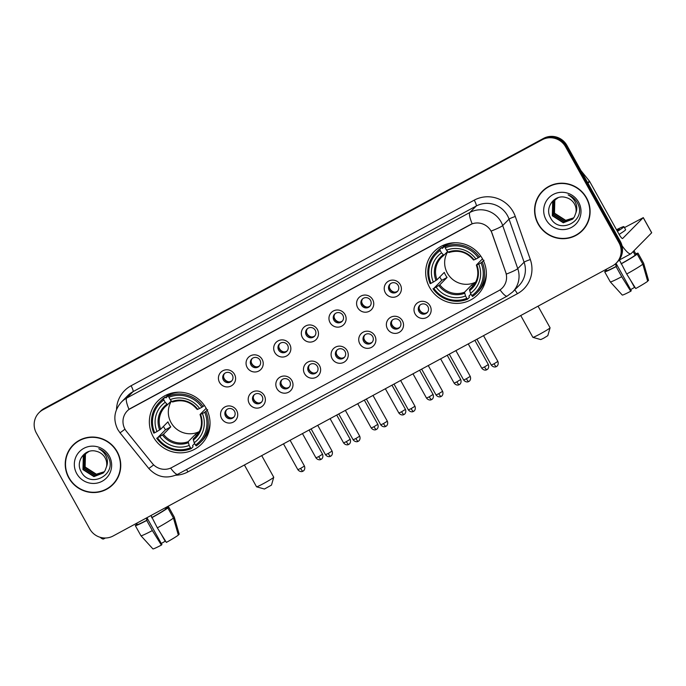 <?xml version="1.0" encoding="UTF-8"?>
<svg xmlns="http://www.w3.org/2000/svg" width="686" height="686" viewBox="0 0 686 686"><rect width="100%" height="100%" fill="white"/><g stroke="black" fill="none" stroke-linecap="round" stroke-linejoin="round"><path stroke-width="1.03" d="M429.582 287.374A30.673 29.995 -135.4 0 0 477.842 294.628A30.673 29.995 -135.4 0 0 482.455 258.776A30.673 29.995 -135.4 0 0 434.204 251.53A30.673 29.995 -135.4 0 0 429.582 287.374M153.261 436.828A30.673 29.995 -135.4 0 0 201.513 444.082A30.673 29.995 -135.4 0 0 206.126 408.23A30.673 29.995 -135.4 0 0 157.874 400.976A30.673 29.995 -135.4 0 0 153.261 436.828M236.627 410.451A8.678 8.489 44.6 0 1 233.36 422.07A8.678 8.489 44.6 0 1 221.664 418.546A8.678 8.489 44.6 0 1 224.939 406.927A8.678 8.489 44.6 0 1 236.627 410.451M225.505 416.068A5.205 5.094 -135.4 0 0 233.703 417.302A5.205 5.094 -135.4 0 0 234.483 411.214A5.205 5.094 -135.4 0 0 226.286 409.979A5.205 5.094 -135.4 0 0 225.505 416.068M264.264 395.505A8.678 8.489 44.6 0 1 260.997 407.124A8.678 8.489 44.6 0 1 249.301 403.6A8.678 8.489 44.6 0 1 252.568 391.98A8.678 8.489 44.6 0 1 264.264 395.505M253.143 401.121A5.205 5.094 -135.4 0 0 261.332 402.356A5.205 5.094 -135.4 0 0 262.121 396.268A5.205 5.094 -135.4 0 0 253.923 395.033A5.205 5.094 -135.4 0 0 253.143 401.121M291.893 380.559A8.678 8.489 44.6 0 1 288.626 392.178A8.678 8.489 44.6 0 1 276.93 388.653A8.678 8.489 44.6 0 1 280.197 377.034A8.678 8.489 44.6 0 1 291.893 380.559M280.771 386.175A5.205 5.094 -135.4 0 0 288.969 387.41A5.205 5.094 -135.4 0 0 289.749 381.322A5.205 5.094 -135.4 0 0 281.552 380.087A5.205 5.094 -135.4 0 0 280.771 386.175M319.53 365.612A8.678 8.489 44.6 0 1 316.263 377.231A8.678 8.489 44.6 0 1 304.567 373.707A8.678 8.489 44.6 0 1 307.834 362.088A8.678 8.489 44.6 0 1 319.53 365.612M308.4 371.229A5.205 5.094 -135.4 0 0 316.598 372.464A5.205 5.094 -135.4 0 0 317.378 366.375A5.205 5.094 -135.4 0 0 309.189 365.149A5.205 5.094 -135.4 0 0 308.4 371.229M347.159 350.666A8.678 8.489 44.6 0 1 343.892 362.285A8.678 8.489 44.6 0 1 332.195 358.761A8.678 8.489 44.6 0 1 335.463 347.142A8.678 8.489 44.6 0 1 347.159 350.666M336.037 356.291A5.205 5.094 -135.4 0 0 344.235 357.517A5.205 5.094 -135.4 0 0 345.015 351.429A5.205 5.094 -135.4 0 0 336.817 350.203A5.205 5.094 -135.4 0 0 336.037 356.291M374.796 335.728A8.678 8.489 44.6 0 1 371.529 347.339A8.678 8.489 44.6 0 1 359.833 343.815A8.678 8.489 44.6 0 1 363.1 332.195A8.678 8.489 44.6 0 1 374.796 335.728M363.666 341.345A5.205 5.094 -135.4 0 0 371.863 342.571A5.205 5.094 -135.4 0 0 372.644 336.483A5.205 5.094 -135.4 0 0 364.455 335.257A5.205 5.094 -135.4 0 0 363.666 341.345M402.425 320.782A8.678 8.489 44.6 0 1 399.158 332.393A8.678 8.489 44.6 0 1 387.461 328.868A8.678 8.489 44.6 0 1 390.728 317.258A8.678 8.489 44.6 0 1 402.425 320.782M391.303 326.399A5.205 5.094 -135.4 0 0 399.492 327.625A5.205 5.094 -135.4 0 0 400.281 321.545A5.205 5.094 -135.4 0 0 392.083 320.311A5.205 5.094 -135.4 0 0 391.303 326.399M430.062 305.836A8.678 8.489 44.6 0 1 426.795 317.455A8.678 8.489 44.6 0 1 415.099 313.931A8.678 8.489 44.6 0 1 418.366 302.312A8.678 8.489 44.6 0 1 430.062 305.836M418.932 311.453A5.205 5.094 -135.4 0 0 427.129 312.687A5.205 5.094 -135.4 0 0 427.91 306.599A5.205 5.094 -135.4 0 0 419.721 305.364A5.205 5.094 -135.4 0 0 418.932 311.453M234.492 374.307A8.678 8.489 44.6 0 1 231.225 385.926A8.678 8.489 44.6 0 1 219.529 382.402A8.678 8.489 44.6 0 1 222.796 370.783A8.678 8.489 44.6 0 1 234.492 374.307M223.362 379.924A5.205 5.094 -135.4 0 0 231.559 381.159A5.205 5.094 -135.4 0 0 232.34 375.07A5.205 5.094 -135.4 0 0 224.15 373.836A5.205 5.094 -135.4 0 0 223.362 379.924M262.121 359.361A8.678 8.489 44.6 0 1 258.854 370.98A8.678 8.489 44.6 0 1 247.157 367.456A8.678 8.489 44.6 0 1 250.424 355.837A8.678 8.489 44.6 0 1 262.121 359.361M250.999 364.978A5.205 5.094 -135.4 0 0 259.197 366.213A5.205 5.094 -135.4 0 0 259.977 360.124A5.205 5.094 -135.4 0 0 251.779 358.898A5.205 5.094 -135.4 0 0 250.999 364.978M289.758 344.415A8.678 8.489 44.6 0 1 286.491 356.034A8.678 8.489 44.6 0 1 274.794 352.51A8.678 8.489 44.6 0 1 278.062 340.891A8.678 8.489 44.6 0 1 289.758 344.415M278.627 350.04A5.205 5.094 -135.4 0 0 286.825 351.266A5.205 5.094 -135.4 0 0 287.606 345.178A5.205 5.094 -135.4 0 0 279.416 343.952A5.205 5.094 -135.4 0 0 278.627 350.04M317.386 329.477A8.678 8.489 44.6 0 1 314.119 341.088A8.678 8.489 44.6 0 1 302.423 337.563A8.678 8.489 44.6 0 1 305.69 325.953A8.678 8.489 44.6 0 1 317.386 329.477M306.265 335.094A5.205 5.094 -135.4 0 0 314.454 336.32A5.205 5.094 -135.4 0 0 315.243 330.232A5.205 5.094 -135.4 0 0 307.045 329.006A5.205 5.094 -135.4 0 0 306.265 335.094M345.024 314.531A8.678 8.489 44.6 0 1 341.757 326.142A8.678 8.489 44.6 0 1 330.06 322.617A8.678 8.489 44.6 0 1 333.327 311.007A8.678 8.489 44.6 0 1 345.024 314.531M333.893 320.148A5.205 5.094 -135.4 0 0 342.091 321.382A5.205 5.094 -135.4 0 0 342.871 315.294A5.205 5.094 -135.4 0 0 334.682 314.059A5.205 5.094 -135.4 0 0 333.893 320.148M372.652 299.585A8.678 8.489 44.6 0 1 369.385 311.204A8.678 8.489 44.6 0 1 357.689 307.68A8.678 8.489 44.6 0 1 360.956 296.06A8.678 8.489 44.6 0 1 372.652 299.585M361.531 305.201A5.205 5.094 -135.4 0 0 369.72 306.436A5.205 5.094 -135.4 0 0 370.509 300.348A5.205 5.094 -135.4 0 0 362.311 299.113A5.205 5.094 -135.4 0 0 361.531 305.201M400.29 284.639A8.678 8.489 44.6 0 1 397.023 296.258A8.678 8.489 44.6 0 1 385.326 292.733A8.678 8.489 44.6 0 1 388.593 281.114A8.678 8.489 44.6 0 1 400.29 284.639M389.159 290.255A5.205 5.094 -135.4 0 0 397.357 291.49A5.205 5.094 -135.4 0 0 398.137 285.402A5.205 5.094 -135.4 0 0 389.948 284.167A5.205 5.094 -135.4 0 0 389.159 290.255M234.098 416.848A5.205 5.094 44.6 0 1 226.74 409.576M261.726 401.902A5.205 5.094 44.6 0 1 254.369 394.63M289.363 386.955A5.205 5.094 44.6 0 1 282.006 379.684M316.992 372.009A5.205 5.094 44.6 0 1 309.635 364.746M344.629 357.063A5.205 5.094 44.6 0 1 337.272 349.8M372.258 342.117A5.205 5.094 44.6 0 1 364.901 334.854M399.895 327.179A5.205 5.094 44.6 0 1 392.538 319.908M427.524 312.233A5.205 5.094 44.6 0 1 420.166 304.961M231.954 380.704A5.205 5.094 44.6 0 1 224.596 373.441M259.591 365.758A5.205 5.094 44.6 0 1 252.234 358.495M287.22 350.812A5.205 5.094 44.6 0 1 279.862 343.549M314.857 335.866A5.205 5.094 44.6 0 1 307.5 328.603M342.486 320.928A5.205 5.094 44.6 0 1 335.128 313.656M370.123 305.982A5.205 5.094 44.6 0 1 362.757 298.71M397.751 291.036A5.205 5.094 44.6 0 1 390.394 283.764M126.49 431.4A15.624 15.281 44.6 0 1 130.855 408.23L470.03 224.785A15.624 15.281 44.6 0 1 492.188 233.609L505.702 272.273A15.624 15.281 44.6 0 1 498.705 290.701L171.843 467.492A15.624 15.281 44.6 0 1 152.318 463.402L126.49 431.4M68.797 477.885A28.066 27.449 -135.4 0 0 112.95 484.522A28.066 27.449 -135.4 0 0 117.177 451.714A28.066 27.449 -135.4 0 0 73.016 445.077A28.066 27.449 -135.4 0 0 68.797 477.885M106.664 488.921A28.066 27.449 -135.4 0 0 113.293 484.179M538.15 224.03A28.066 27.449 -135.4 0 0 582.311 230.668A28.066 27.449 -135.4 0 0 586.53 197.868A28.066 27.449 -135.4 0 0 542.377 191.222A28.066 27.449 -135.4 0 0 538.15 224.03M576.026 235.066A28.066 27.449 -135.4 0 0 582.646 230.325M129.011 409.396L472.174 223.79A20.254 4.039 -118.4 0 1 469.867 212.48A23.144 22.638 44.6 0 1 501.054 221.878A23.144 22.638 44.6 0 1 502.701 225.548L517.759 268.62A23.144 22.638 44.6 0 1 512.622 292.013L518.968 285.59A23.144 22.638 -135.4 0 0 524.095 262.206L509.046 219.126A23.144 22.638 -135.4 0 0 507.4 215.455A23.144 22.638 -135.4 0 0 476.204 206.057L133.041 391.655A23.144 22.638 -135.4 0 0 127.81 395.582L121.473 402.005A23.144 22.638 44.6 0 1 126.704 398.077A20.254 4.039 61.6 0 0 129.011 409.396M616.345 263.004L617.7 261.632A17.356 16.979 -135.4 0 0 620.307 241.343L566.936 145.441L566.259 146.127A17.356 16.979 -135.4 0 0 542.866 139.078L43.587 409.113A17.356 16.979 -135.4 0 0 39.659 412.063A17.356 16.979 -135.4 0 1 43.587 409.113L542.866 139.078A17.356 16.979 -135.4 0 1 566.259 146.127L619.638 242.029L566.259 146.127L565.581 146.813A17.356 16.979 -135.4 0 0 542.189 139.764L42.909 409.799A17.356 16.979 -135.4 0 0 36.367 433.038L89.746 528.932A17.356 16.979 -135.4 0 0 113.139 535.98L612.418 265.945A17.356 16.979 -135.4 0 0 618.961 242.715L565.581 146.813M617.023 262.318A17.356 16.979 -135.4 0 0 619.638 242.029A17.356 16.979 -135.4 0 1 617.023 262.318M116.517 409.533A28.932 28.298 44.6 0 1 131.077 385.755L474.24 200.149A28.932 28.298 44.6 0 1 513.231 211.897A28.932 28.298 44.6 0 1 515.289 216.484A5.788 0.54 160.7 0 0 509.046 219.126L502.701 225.548A20.254 1.887 -19.3 0 1 491.193 231.062L506.354 274.1A20.254 1.887 -19.3 0 0 517.759 268.62L524.095 262.206A5.788 0.54 160.7 0 1 530.338 259.565A28.932 28.298 44.6 0 1 517.39 293.702L187.947 471.882A28.932 28.298 44.6 0 1 175.71 475.235M542.712 190.888A28.066 27.449 -135.4 0 0 538.056 197.568M73.359 444.742A28.066 27.449 -135.4 0 0 68.694 451.422M566.936 145.441A17.356 16.979 -135.4 0 0 543.544 138.392L44.256 408.436A17.356 16.979 -135.4 0 0 40.337 411.377L38.982 412.749M79.979 439.992A27.774 27.166 -135.4 0 0 73.899 444.597L73.222 445.283A27.774 27.166 -135.4 0 0 69.046 477.748A27.774 27.166 -135.4 0 0 112.744 484.316A27.774 27.166 -135.4 0 0 116.929 451.851A27.774 27.166 -135.4 0 0 73.222 445.283M104.238 471.882L96.074 474.455L85.124 467.449L85.441 454.338L86.299 453.086M104.358 471.728L96.349 474.18L85.39 467.175L84.189 464.036A13.077 12.794 -135.4 0 1 86.359 453.034M103.749 472.474L95.002 475.544L84.052 468.529L84.369 455.427L85.716 453.583M103.878 472.328L95.277 475.269L84.318 468.264L84.635 455.152L85.853 453.455M106.544 466.6A13.077 12.794 -135.4 0 0 96.417 451.328C85.33 447.821 75.297 461.155 80.854 471.076C89.274 489.495 117.632 474.806 108.405 457.451L107.951 456.584C105.824 452.863 102.771 450.239 98.775 448.721C102.411 450.676 104.984 453.515 106.502 457.228C107.719 460.417 107.736 463.547 106.544 466.6L105.027 470.716L103.234 473.031L93.931 476.633L82.972 469.618L83.289 456.507L85.158 454.115L88.863 451.491M103.363 472.903L94.196 476.358L83.246 469.344L83.563 456.241L85.296 453.978M76.729 473.597A18.865 18.453 -135.4 0 0 102.145 481.255A18.865 18.453 -135.4 0 0 109.246 456.001A18.865 18.453 -135.4 0 0 83.829 448.344A18.865 18.453 -135.4 0 0 76.729 473.597M112.744 484.316L113.422 483.63A27.774 27.166 -135.4 0 0 117.949 477.49M100.199 537.301A23.144 4.613 61.6 0 0 103.68 538.913L105.352 538.013M150.886 515.572L151.975 517.527M161.03 533.794L165.18 541.254A11.576 0.686 -29.1 0 0 161.304 543.492M161.39 545.096A15.049 0.892 -29.1 0 1 152.901 548.894A15.049 0.892 -29.1 0 0 152.901 548.894L140.93 535.723A19.097 1.132 -29.1 0 0 140.93 535.723L135.305 525.613A19.097 1.132 -29.1 0 1 135.296 525.562L137.311 524.464A16.781 0.995 -29.1 0 0 137.329 524.49A16.781 0.995 -29.1 0 0 147.078 520.125L146.735 520.468L152.361 530.57L161.39 545.096L161.905 544.573L146.95 517.698M157.343 527.868A19.097 1.132 -29.1 0 0 173.455 518.05L178.343 535.114A15.049 0.892 -29.1 0 1 166.372 542.403L157.343 527.868L150.997 515.503M152.069 517.424A16.781 0.995 -29.1 0 0 165.815 509.055L167.838 507.957L173.455 518.05M165.146 507.854L165.815 509.055M166.664 508.197L166.655 508.172A16.781 0.995 -29.1 0 0 166.638 508.146A16.781 0.995 -29.1 0 1 166.664 508.197L168.687 507.1A19.097 1.132 -29.1 0 0 168.679 507.04A19.097 1.132 -29.1 0 0 166.389 507.691M135.305 525.613A19.097 1.132 -29.1 0 0 146.735 520.468M151.726 517.776A19.097 1.132 -29.1 0 0 167.838 507.957M140.93 535.723A19.097 1.132 -29.1 0 0 152.361 530.57M178.24 534.763L179.183 534.257L174.304 517.201L168.687 507.1M174.304 517.201A19.097 1.132 -29.1 0 0 174.304 517.15A19.097 1.132 -29.1 0 0 174.295 517.141L168.679 507.04M146.015 518.204L147.078 520.125M137.063 524.018A19.097 1.132 -29.1 0 0 136.145 524.704L136.317 525.004M137.14 524.164L136.145 524.704M549.34 186.146A27.774 27.166 -135.4 0 0 543.252 190.742L542.583 191.428A27.774 27.166 -135.4 0 0 538.399 223.893A27.774 27.166 -135.4 0 0 582.105 230.462A27.774 27.166 -135.4 0 0 586.281 197.997A27.774 27.166 -135.4 0 0 542.583 191.428M573.59 218.028L565.436 220.6L554.477 213.595L554.794 200.484L555.651 199.24M573.71 217.874L565.701 220.335L554.751 213.32L553.551 210.182A13.077 12.794 -135.4 0 1 555.72 199.189M573.11 218.62L564.364 221.689L553.405 214.684L553.722 201.573L555.068 199.729M573.23 218.474L564.629 221.424L553.671 214.409L553.988 201.298L555.214 199.609M575.906 212.746A13.077 12.794 -135.4 0 0 565.779 197.482C554.691 193.966 544.65 207.301 550.215 217.222C558.627 235.641 586.993 220.952 577.758 203.596L577.312 202.73C575.185 199.009 572.124 196.393 568.128 194.867C571.772 196.831 574.345 199.66 575.854 203.373C577.08 206.572 577.098 209.693 575.906 212.746L574.379 216.862L572.587 219.186L563.283 222.779L552.333 215.764L552.65 202.662L554.52 200.261L558.224 197.637M572.724 219.048L563.558 222.504L552.599 215.498L552.916 202.387L554.648 200.123M546.082 219.743A18.865 18.453 -135.4 0 0 571.498 227.4A18.865 18.453 -135.4 0 0 578.607 202.156A18.865 18.453 -135.4 0 0 553.182 194.49A18.865 18.453 -135.4 0 0 546.082 219.743M582.105 230.462L582.783 229.784A27.774 27.166 -135.4 0 0 587.31 223.645M271.493 485.096L264.427 489.032L256.581 486.811A9.836 0.583 -29.1 0 0 256.581 486.811A9.836 0.583 -29.1 0 0 263.707 483.458A9.836 0.583 -29.1 0 0 273.74 477.259A9.836 0.583 -29.1 0 0 273.74 477.224L271.493 485.096M171.466 401.096A21.412 20.94 -135.4 0 0 171.046 422.585A21.412 20.94 -135.4 0 0 199.412 431.528M207.163 410.271L204.711 412.286A27.543 26.943 -135.4 0 1 195.484 445.077L194.189 442.736A24.885 24.336 -135.4 0 0 202.404 413.529L200.063 414.473L206.169 408.299M197.679 434.427L193.169 438.997L194.189 442.736M194.618 443.516L192.586 445.583L193.04 446.783L191.231 448.618L190.502 447.769A27.543 26.943 -135.4 0 1 157.488 437.822L159.795 436.57A24.885 24.336 -135.4 0 0 189.199 445.437L188.178 441.69L195.45 434.332A21.412 20.94 -135.4 0 0 198.76 432.746M163.903 399.989L163.508 398.798A28.701 28.075 -135.4 0 0 159.444 402.193A28.701 28.075 -135.4 0 0 153.844 433.149L154.676 432.772A27.543 26.943 -135.4 0 1 163.903 399.989L165.206 402.322A24.885 24.336 -135.4 0 0 156.991 431.528L160.687 429.204L167.95 421.847A21.412 20.94 -135.4 0 0 169.185 424.463A21.412 20.94 -135.4 0 0 170.763 426.898L163.491 434.255L159.795 436.57M157.488 437.822L165.489 429.753A27.483 26.883 44.6 0 1 163.945 427.301A27.483 26.883 44.6 0 1 163.465 426.392M163.508 398.798L165.317 396.971L166.046 397.897L170.437 393.447M173.489 392.709L172.855 393.361M207.009 409.928L207.686 409.739M179.235 392.195A28.701 28.075 -135.4 0 0 170.299 394.27L168.49 396.105L168.893 397.288A27.543 26.943 -135.4 0 1 201.898 407.235L203.073 406.524A28.701 28.075 -135.4 0 0 168.49 396.105M195.484 445.077L196.222 445.917A28.701 28.075 -135.4 0 0 200.286 442.53L202.096 440.695A28.701 28.075 -135.4 0 0 210.027 422.61M203.073 406.524L204.282 405.297M200.286 442.53A28.701 28.075 -135.4 0 0 205.877 411.566M156.657 438.191A28.701 28.075 -135.4 0 0 191.231 448.618M201.898 407.235L199.592 408.487A24.885 24.336 -135.4 0 0 170.188 399.621L168.893 397.288M202.404 413.529L204.711 412.286M189.199 445.437L190.502 447.769M170.188 399.621L171.86 401.542A22.261 21.772 -135.4 0 1 197.697 409.328L199.592 408.487M197.259 409.422L197.697 409.328L197.259 409.422M193.289 440.043A22.261 21.772 -135.4 0 0 200.501 414.378L200.063 414.473M165.317 396.971A28.701 28.075 -135.4 0 0 161.253 400.358L159.444 402.193M156.991 431.528L154.676 432.772M171.311 400.916L167.581 404.68L165.206 402.322M167.581 404.68L166.87 404.243A22.261 21.772 -135.4 0 0 159.649 429.908M172.4 392.932L172.666 393.412M165.489 429.753L170.763 426.898M195.45 434.332L196.282 435.842M207.858 434.427A30.09 29.429 44.6 0 1 206.357 435.096M166.518 396.757A30.09 29.429 44.6 0 1 167.444 394.519M550.069 327.814L547.822 335.651L543.689 338.198L540.757 339.579L532.911 337.358A9.836 0.583 -29.1 0 0 532.911 337.358A9.836 0.583 -29.1 0 0 540.036 334.013A9.836 0.583 -29.1 0 0 550.069 327.814A9.836 0.583 -29.1 0 0 550.069 327.771L538.047 306.17M447.795 251.642A21.412 20.94 -135.4 0 0 447.375 273.131A21.412 20.94 -135.4 0 0 475.741 282.075M483.493 260.817L481.032 262.832A27.543 26.943 -135.4 0 1 471.814 295.623L470.51 293.282A24.885 24.336 -135.4 0 0 478.725 264.084L476.393 265.019L482.49 258.845M474.009 284.973L469.498 289.543L470.51 293.282M470.948 294.062L468.907 296.129L469.37 297.33L467.56 299.165L466.823 298.316A27.543 26.943 -135.4 0 1 433.818 288.369L436.125 287.125A24.885 24.336 -135.4 0 0 465.528 295.983L464.508 292.236L471.771 284.887A21.412 20.94 -135.4 0 0 475.089 283.292M440.232 250.536L439.829 249.352A28.701 28.075 -135.4 0 0 435.764 252.74A28.701 28.075 -135.4 0 0 430.173 283.695L431.005 283.327A27.543 26.943 -135.4 0 1 440.232 250.536L441.527 252.868A24.885 24.336 -135.4 0 0 433.312 282.075L437.016 279.751L444.279 272.393A21.412 20.94 -135.4 0 0 445.514 275.009A21.412 20.94 -135.4 0 0 447.083 277.444L439.82 284.801L436.125 287.125M433.818 288.369L441.81 280.3A27.483 26.883 44.6 0 1 440.275 277.847A27.483 26.883 44.6 0 1 439.795 276.938M439.829 249.352L441.638 247.517L442.367 248.443L446.766 243.993M449.819 243.256L449.176 243.907M483.338 260.483L484.016 260.286M455.555 242.75A28.701 28.075 -135.4 0 0 446.629 244.816L444.82 246.651L445.214 247.835A27.543 26.943 -135.4 0 1 478.228 257.782L479.403 257.07A28.701 28.075 -135.4 0 0 444.82 246.651M471.814 295.623L472.543 296.463A28.701 28.075 -135.4 0 0 476.607 293.076L478.416 291.241A28.701 28.075 -135.4 0 0 486.357 273.165M479.403 257.07L480.603 255.852M476.607 293.076A28.701 28.075 -135.4 0 0 482.207 262.121M432.977 288.746A28.701 28.075 -135.4 0 0 467.56 299.165M478.228 257.782L475.921 259.034A24.885 24.336 -135.4 0 0 446.517 250.176L445.214 247.835M478.725 264.084L481.032 262.832M465.528 295.983L466.823 298.316M446.517 250.176L448.181 252.088A22.261 21.772 -135.4 0 1 474.026 259.874L475.921 259.034M473.58 259.977L474.026 259.874L473.58 259.977M469.61 290.59A22.261 21.772 -135.4 0 0 476.83 264.925L476.393 265.019M441.638 247.517A28.701 28.075 -135.4 0 0 437.574 250.905L435.764 252.74M433.312 282.075L431.005 283.327M447.632 251.462L443.911 255.235L441.527 252.868M443.911 255.235L443.199 254.789A22.261 21.772 -135.4 0 0 435.979 280.454M448.73 243.479L448.996 243.959M441.81 280.3L447.083 277.444M471.771 284.887L472.611 286.388M484.187 284.973A30.09 29.429 44.6 0 1 482.687 285.642M442.839 247.303A30.09 29.429 44.6 0 1 443.773 245.065M223.55 376.786A6.363 6.225 -135.4 0 0 228.627 381.793M251.187 361.839A6.363 6.225 -135.4 0 0 256.255 366.847M278.816 346.893A6.363 6.225 -135.4 0 0 283.884 351.901M306.453 331.947A6.363 6.225 -135.4 0 0 311.521 336.955M334.082 317.001A6.363 6.225 -135.4 0 0 339.15 322.008M361.719 302.063A6.363 6.225 -135.4 0 0 366.787 307.062M389.348 287.117A6.363 6.225 -135.4 0 0 394.416 292.116M225.694 412.929A6.363 6.225 -135.4 0 0 230.762 417.928M253.331 397.983A6.363 6.225 -135.4 0 0 258.399 402.991M280.96 383.037A6.363 6.225 -135.4 0 0 286.028 388.044M308.589 368.09A6.363 6.225 -135.4 0 0 313.665 373.098M336.226 353.144A6.363 6.225 -135.4 0 0 341.294 358.152M363.854 338.198A6.363 6.225 -135.4 0 0 368.922 343.206M391.492 323.252A6.363 6.225 -135.4 0 0 396.559 328.26M419.12 308.306A6.363 6.225 -135.4 0 0 424.188 313.313M622.022 245.691A23.144 4.613 61.6 0 0 630.897 253.769A23.144 4.613 61.6 0 0 631.12 253.597L651.666 232.794L643.236 217.659L622.691 238.454A5.788 1.149 -118.4 0 1 622.639 238.496A5.788 1.149 -118.4 0 1 619.038 234.269L589.668 181.49L587.962 183.213M643.236 217.659L624.457 227.615M580.939 170.608L589.385 181.07A2.89 2.83 44.6 0 1 589.668 181.49M619.304 260.037L621.327 263.673M630.383 279.948L634.533 287.408A11.576 0.686 -29.1 0 0 630.666 289.638M630.743 291.25A15.049 0.892 -29.1 0 1 622.253 295.04A15.049 0.892 -29.1 0 0 622.253 295.04L610.291 281.869A19.097 1.132 -29.1 0 0 610.291 281.869L604.658 271.767A19.097 1.132 -29.1 0 1 604.658 271.707L606.673 270.618A16.781 0.995 -29.1 0 0 606.681 270.636A16.781 0.995 -29.1 0 0 616.44 266.271L616.097 266.622L621.713 276.715L630.743 291.25L631.266 290.718L616.019 263.33M626.704 274.014A19.097 1.132 -29.1 0 0 642.816 264.204L647.695 281.26A15.049 0.892 -29.1 0 1 635.733 288.549L626.704 274.014L619.424 259.977M621.43 263.578A16.781 0.995 -29.1 0 0 635.176 255.201L637.191 254.103L642.816 264.204M633.144 251.556L635.176 255.201M647.601 280.917L648.544 280.403L643.657 263.347L638.04 253.254L636.016 254.343L633.984 250.699L636.008 254.317A16.781 0.995 -29.1 0 0 636.008 254.317A16.781 0.995 -29.1 0 0 635.991 254.292M619.106 234.389A19.671 1.166 -29.1 0 0 625.615 229.69L623.934 226.663A19.671 1.166 -29.1 0 0 616.508 229.716M617.426 231.362A19.671 1.166 -29.1 0 0 623.934 226.663M604.658 271.767A19.097 1.132 -29.1 0 0 616.097 266.622M621.087 263.921A19.097 1.132 -29.1 0 0 637.191 254.103M638.04 253.254A19.097 1.132 -29.1 0 0 638.031 253.194A19.097 1.132 -29.1 0 0 635.75 253.846M610.291 281.869A19.097 1.132 -29.1 0 0 621.713 276.715M643.657 263.347A19.097 1.132 -29.1 0 0 643.657 263.304A19.097 1.132 -29.1 0 0 643.648 263.287L638.031 253.194M615.205 264.059L616.44 266.271M606.424 270.164A19.097 1.132 -29.1 0 0 605.498 270.85L605.669 271.159M606.501 270.31L605.498 270.85M617.211 230.985A14.466 0.858 -29.1 0 0 619.381 229.193A14.466 0.858 -29.1 0 0 616.723 230.102M474.24 200.149A5.788 1.149 -118.4 0 1 476.204 206.057L469.867 212.48L126.704 398.077L133.041 391.655A5.788 1.149 -118.4 0 0 131.077 385.755M121.473 402.005C114.159 410.339 112.916 419.498 117.752 429.462L119.964 432.755A20.254 0.48 -38.9 0 0 124.981 429.153M500.051 289.886A20.254 4.039 61.6 0 0 507.194 296.086L512.622 292.013M507.194 296.086L177.751 474.266A20.254 4.039 -118.4 0 1 170.617 468.084M177.751 474.266C166.664 479.257 157 477.31 148.742 468.409A20.254 0.48 -38.9 0 0 153.664 464.876M515.289 216.484L530.338 259.565M542.189 139.764L543.544 138.392M42.909 409.799L44.256 408.436M618.961 242.715L620.307 241.343M186.472 469.541A5.788 1.149 -118.4 0 1 187.947 471.882M514.697 289.912A5.788 1.149 -118.4 0 1 517.39 293.702M193.169 438.997A21.412 20.94 -135.4 0 0 195.613 436.888C201.47 430.439 202.945 422.988 200.029 414.533M163.491 434.255A21.412 20.94 -135.4 0 0 188.178 441.69M162.462 434.95A22.261 21.772 -135.4 0 0 188.298 442.736M165.146 406.789L167.573 404.697A21.412 20.94 -135.4 0 0 165.146 406.789A21.412 20.94 -135.4 0 0 160.687 429.204M469.498 289.543A21.412 20.94 -135.4 0 0 471.934 287.434C477.799 280.986 479.274 273.534 476.358 265.079M439.82 284.801A21.412 20.94 -135.4 0 0 464.508 292.236M438.783 285.505A22.261 21.772 -135.4 0 0 464.628 293.291M441.467 257.344L443.893 255.243A21.412 20.94 -135.4 0 0 441.467 257.344A21.412 20.94 -135.4 0 0 437.016 279.751M318.716 456.593L315.972 457.871C318.45 460.932 321.305 459.371 320.602 459.551L321.048 459.346A3.764 0.746 -118.4 0 1 318.716 456.593L322.549 454.209L309.077 430.011M321.091 459.32A3.764 0.746 -118.4 0 1 321.048 459.346L321.52 459.054C321.014 459.534 323.852 457.922 322.549 454.209M346.344 441.647L343.609 442.924C346.087 445.986 348.934 444.425 348.239 444.605L348.685 444.399A3.764 0.746 -118.4 0 1 346.344 441.647L350.186 439.263L336.715 415.064M348.72 444.374A3.764 0.746 -118.4 0 1 348.685 444.399L349.148 444.108C348.642 444.588 351.489 442.976 350.186 439.263M373.981 426.709L371.237 427.978C373.716 431.04 376.571 429.479 375.868 429.659L376.314 429.462A3.764 0.746 -118.4 0 1 373.981 426.709L377.815 424.317L364.343 400.118M376.357 429.427A3.764 0.746 -118.4 0 1 376.314 429.462L376.786 429.162C376.28 429.642 379.118 428.03 377.815 424.317M401.61 411.763L398.875 413.032C401.344 416.102 404.2 414.533 403.505 414.721L403.951 414.515A3.764 0.746 -118.4 0 1 401.61 411.763L405.443 409.379L391.98 385.172M403.985 414.481A3.764 0.746 -118.4 0 1 403.951 414.515L404.414 414.215C403.908 414.696 406.755 413.083 405.443 409.379M429.247 396.817L426.503 398.086C428.982 401.156 431.837 399.586 431.134 399.775L431.58 399.569A3.764 0.746 -118.4 0 1 429.247 396.817L433.08 394.433L419.609 370.226M431.623 399.544A3.764 0.746 -118.4 0 1 431.58 399.569L432.051 399.269C431.545 399.758 434.384 398.146 433.08 394.433M456.876 381.87L454.141 383.14C456.61 386.209 459.466 384.64 458.771 384.829L459.217 384.623A3.764 0.746 -118.4 0 1 456.876 381.87L460.709 379.487L447.246 355.288M459.251 384.597A3.764 0.746 -118.4 0 1 459.217 384.623L459.68 384.323C459.174 384.812 462.021 383.2 460.709 379.487M484.505 366.924L481.769 368.202C484.247 371.263 487.103 369.694 486.4 369.883L486.846 369.677A3.764 0.746 -118.4 0 1 484.505 366.924L488.346 364.54L474.875 340.342M486.888 369.651A3.764 0.746 -118.4 0 1 486.846 369.677L487.309 369.377C486.811 369.865 489.65 368.253 488.346 364.54M300.605 468.418L297.861 469.687C300.339 472.757 303.195 471.188 302.492 471.376L302.938 471.171A3.764 0.746 -118.4 0 1 300.605 468.418L304.438 466.034L290.101 440.275M302.98 471.145A3.764 0.746 -118.4 0 1 302.938 471.171L303.409 470.87C302.903 471.359 305.742 469.747 304.438 466.034M328.234 453.472L325.498 454.741C327.968 457.811 330.824 456.241 330.129 456.43L330.575 456.224A3.764 0.746 -118.4 0 1 328.234 453.472L332.067 451.088L317.738 425.329M330.609 456.199A3.764 0.746 -118.4 0 1 330.575 456.224L331.038 455.924C330.532 456.413 333.379 454.801 332.067 451.088M355.871 438.526L353.127 439.803C355.605 442.864 358.461 441.295 357.758 441.484L358.203 441.278A3.764 0.746 -118.4 0 1 355.871 438.526L359.704 436.142L345.367 410.382M358.246 441.252A3.764 0.746 -118.4 0 1 358.203 441.278L358.675 440.978C358.169 441.467 361.007 439.855 359.704 436.142M383.5 423.579L380.764 424.857C383.234 427.918 386.089 426.349 385.395 426.538L385.841 426.332A3.764 0.746 -118.4 0 1 383.5 423.579L387.333 421.195L372.995 395.436M385.875 426.306A3.764 0.746 -118.4 0 1 385.841 426.332L386.304 426.04C385.798 426.521 388.645 424.908 387.333 421.195M411.128 408.633L408.393 409.911C410.871 412.972 413.727 411.411 413.023 411.591L413.469 411.386A3.764 0.746 -118.4 0 1 411.128 408.633L414.97 406.249L400.633 380.49M413.512 411.36A3.764 0.746 -118.4 0 1 413.469 411.386L413.932 411.094C413.426 411.574 416.273 409.962 414.97 406.249M438.766 393.695L436.03 394.965C438.5 398.026 441.355 396.465 440.661 396.645L441.107 396.439A3.764 0.746 -118.4 0 1 438.766 393.695L442.599 391.303L428.261 365.544M441.141 396.414A3.764 0.746 -118.4 0 1 441.107 396.439L441.57 396.148C441.064 396.628 443.911 395.016 442.599 391.303M466.394 378.749L463.659 380.018C466.137 383.08 468.992 381.519 468.289 381.699L468.735 381.502A3.764 0.746 -118.4 0 1 466.394 378.749L470.236 376.357L455.898 350.606M468.77 381.467A3.764 0.746 -118.4 0 1 468.735 381.502L469.198 381.202C468.692 381.682 471.539 380.07 470.236 376.357M494.031 363.803L491.296 365.072C493.766 368.142 496.621 366.573 495.927 366.761L496.372 366.556A3.764 0.746 -118.4 0 1 494.031 363.803L497.865 361.419L483.527 335.66M496.407 366.53A3.764 0.746 -118.4 0 1 496.372 366.556L496.836 366.255C496.33 366.744 499.168 365.124 497.865 361.419M587.705 182.768L589.385 181.07M119.964 432.755L148.742 468.409M178.566 532.096L174.304 517.15M137.329 524.49L136.651 523.272M261.718 455.624L273.74 477.224M169.485 393.747L165.78 397.503M197.225 409.482C190.494 401.499 182.262 399.012 172.529 402.013M208.604 432.377L206.906 434.092M244.413 464.988L256.547 486.794M445.814 244.293L442.11 248.049M473.554 260.028C466.814 252.045 458.582 249.558 448.858 252.559M484.925 282.924L483.236 284.639M520.743 315.534L532.876 337.341M315.972 457.871L302.457 433.586M343.609 442.924L330.095 418.64M371.237 427.978L357.723 403.702M398.875 413.032L385.361 388.756M426.503 398.086L412.989 373.81M454.141 383.14L440.626 358.864M481.769 368.202L468.255 343.918M297.861 469.687L283.481 443.851M325.498 454.741L311.118 428.904M353.127 439.803L338.747 413.958M380.764 424.857L366.384 399.02M408.393 409.911L394.013 384.074M436.03 394.965L421.65 369.128M463.659 380.018L449.279 354.182M491.296 365.072L476.916 339.236M630.897 253.769L618.926 260.243M643.271 217.599L651.7 232.743M647.927 278.242L643.657 263.304M606.681 270.636L606.004 269.418"/></g></svg>
